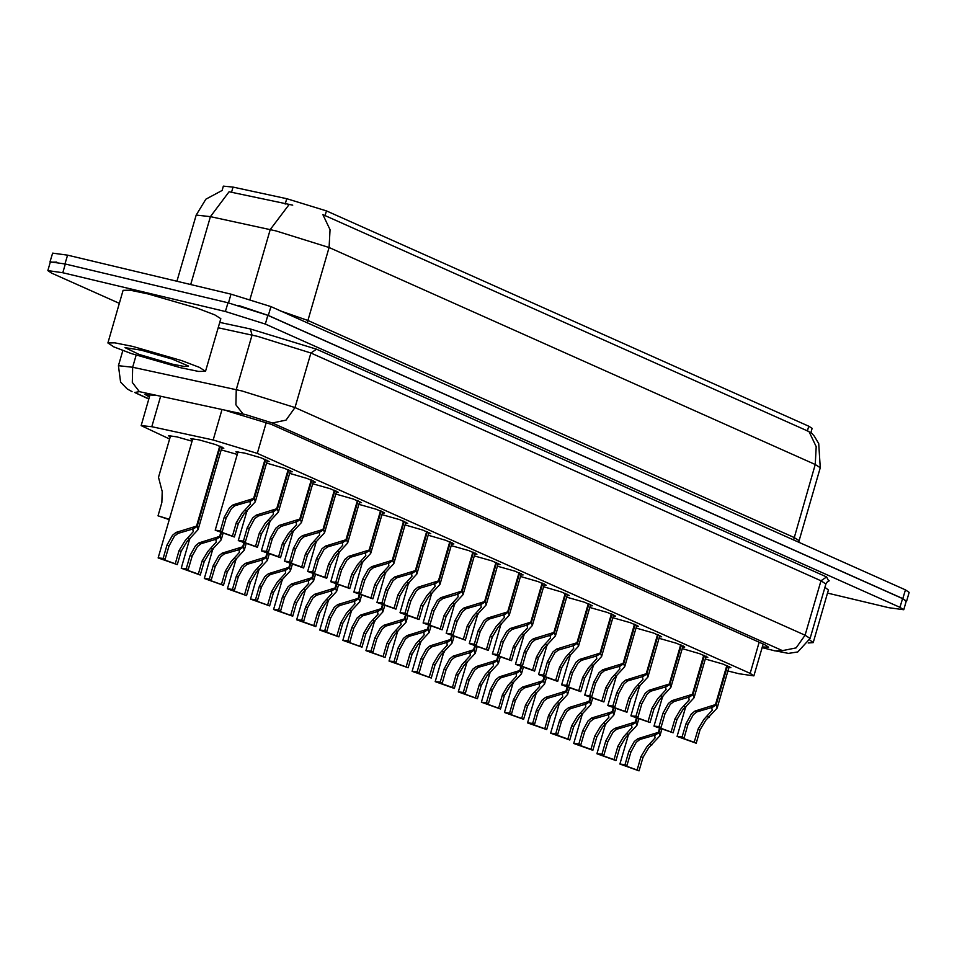 <?xml version="1.0" encoding="UTF-8"?>
<svg xmlns="http://www.w3.org/2000/svg" width="957" height="957" viewBox="0 0 957 957"><rect width="100%" height="100%" fill="white"/><g stroke="black" fill="none" stroke-linecap="round" stroke-linejoin="round"><path stroke-width="1.44" d="M170.25 436.942L168.48 435.734L176.949 436.93L192.01 441.225M221.258 449.898L237.276 454.419M192.417 439.825L190.646 438.629L199.116 439.813L215.804 444.646L223.842 448.271L221.713 448.343M705.273 658.966L722.906 664.026L730.957 667.639L728.815 667.711M682.174 648.655L699.818 653.715L707.857 657.339L705.728 657.411M659.086 638.355L676.731 643.403L684.769 647.028L682.628 647.099M635.998 628.043L653.631 633.103L661.682 636.716L659.54 636.788M612.899 617.732L630.543 622.792L638.582 626.404L636.453 626.476M589.811 607.42L607.444 612.48L615.495 616.105L613.353 616.176M566.711 597.108L584.356 602.168L592.407 605.793L590.266 605.865M543.624 586.808L561.269 591.857L569.307 595.481L567.166 595.553M520.536 576.497L538.169 581.557L546.22 585.17L544.078 585.241M497.437 566.185L515.081 571.245L523.12 574.858L520.991 574.942M474.349 555.873L491.994 560.934L500.033 564.558L497.891 564.63M451.261 545.574L468.894 550.622L476.945 554.247L474.804 554.318M428.162 535.262L445.806 540.322L453.845 543.935L451.704 544.007M405.074 524.95L422.707 530.011L430.758 533.623L428.616 533.695M381.975 514.639L399.619 519.699L407.658 523.323L405.529 523.395M358.887 504.327L376.532 509.387L384.57 513.012L382.429 513.084M335.799 494.027L353.432 499.075L361.483 502.7L359.342 502.772M312.7 483.716L330.344 488.776L338.383 492.388L336.242 492.46M289.612 473.404L307.245 478.464L315.296 482.077L313.154 482.161M266.513 463.092L284.157 468.152L292.196 471.777L290.067 471.849M237.683 453.032L235.912 451.824L244.382 453.008L261.07 457.841L269.108 461.465L266.967 461.537M727.882 670.929L738.96 673.728L753.889 675.833L750.144 673.417L257.301 453.403L213.196 439.945L151.828 426.714L141.11 425.566L169.64 439.048M810.962 432.361L812.134 428.353L808.761 426.176L326.433 210.851L286.729 198.733L233.03 187.153L223.388 186.125L222.144 190.407M810.914 432.301L814.299 436.129L818.654 443.51L820.245 467.758L815.244 464.54L816.225 446.668L809.06 431.643L322.904 214.607L330.069 229.632L329.088 247.504L275.903 230.84L210.444 216.653L196.149 215.134L176.949 281.25M238.724 305.558L268.367 315.415L902.858 598.663L906.183 601.343M50.278 262.266L56.702 262.146M292.71 205.157L229.034 191.807L210.444 216.653L190.718 284.54M50.063 261.823L52.611 253.067L67.54 255.16L231.02 294.158L270.915 306.647L905.406 589.907L909.15 592.323L906.602 601.08M762.298 646.908L768.627 647.183L764.882 644.767L271.166 424.358L227.06 410.9M119.374 303.309L51.594 273.056L47.85 270.64L62.791 272.733L225.409 311.527L265.304 324.028L899.987 607.36L903.731 609.776L888.79 607.683L827.578 593.077M47.85 270.64L50.398 261.883L65.327 263.976L227.945 302.771L267.852 315.272L902.523 598.603L906.279 601.02L903.731 609.776M155.716 395.516L144.997 394.38L149.388 397.083M265.663 459.539L254.275 498.753L255.256 501.851L243.939 514.076L238.233 523.67L234.357 537.021L215.253 530.238L220.301 530.74L224.177 517.39L229.584 507.665L233.137 504.817L253.653 498.465L265.029 459.288M253.653 498.465L249.203 501.588L235.111 505.691L231.498 508.514L226.139 518.275L222.263 531.614L219.153 531.374L232.384 536.135L236.271 522.785L242.025 513.215L250.375 504.064L249.849 501.133M254.275 498.753L249.657 501.791M220.301 530.74L222.263 531.614M232.384 536.135L234.357 537.021M220.409 446.345L197.142 526.422L198.123 529.532L186.794 541.746L181.1 551.34L177.224 564.69L158.108 557.907L163.157 558.409L167.032 545.071L172.439 535.334L176.004 532.487L196.508 526.147L219.775 446.094M196.508 526.147L192.058 529.257L177.966 533.36L174.353 536.195L169.006 545.945L165.13 559.295L162.02 559.044L175.251 563.817L179.126 550.466L184.88 540.896L193.242 531.733L192.716 528.802M197.142 526.422L192.524 529.46M163.157 558.409L165.13 559.295M175.251 563.817L177.224 564.69M170.621 435.662L158.539 477.256L162.152 491.587L161.877 502.533L158.001 515.883L169.341 519.244M158.001 515.883L169.233 519.615M809.658 639.838L813.187 642.578L808.21 642.948M824.97 587.311L828.451 590.038L813.187 642.578M132.748 346.434L181.842 360.645L199.463 367.356L205.492 371.292L198.53 371.412L180.598 367.787L131.516 353.576L113.895 346.865L107.854 342.929L114.828 342.809L132.748 346.434M107.854 342.929L123.13 290.378L130.092 290.258L148.024 293.883L197.106 308.106L214.727 314.817L220.768 318.741L205.492 371.292M172.284 364.079L139.16 354.425L125.008 347.678L141.074 350.142L171.949 359.031L188.469 366.112L184.617 366.531L172.284 364.079M288.763 469.851L277.363 509.052L278.355 512.162L267.027 524.376L261.333 533.982L257.445 547.32L238.341 540.549L243.389 541.052L247.265 527.702L252.672 517.976L256.237 515.117L276.74 508.777L288.129 469.6M276.74 508.777L272.29 511.887L258.199 516.002L254.586 518.826L249.239 528.575L245.363 541.925L242.241 541.674L255.483 546.447L259.359 533.097L265.113 523.527L273.475 514.376L272.948 511.433M277.363 509.052L272.745 512.103M243.389 541.052L245.363 541.925M255.483 546.447L257.445 547.32M311.85 480.151L300.462 519.364L301.443 522.474L290.115 534.688L284.42 544.282L280.545 557.632L261.428 550.849L266.477 551.352L270.353 538.013L275.76 528.288L279.324 525.429L299.828 519.089L311.216 479.9M299.828 519.089L295.378 522.199L281.286 526.302L277.674 529.137L272.326 538.887L268.45 552.237L265.34 551.986L278.571 556.759L282.447 543.409L288.201 533.839L296.562 524.687L296.036 521.744M300.462 519.364L295.845 522.402M266.477 551.352L268.45 552.237M278.571 556.759L280.545 557.632M334.938 490.463L323.55 529.676L324.531 532.774L313.214 545L307.508 554.593L303.632 567.944L284.528 561.161L289.576 561.663L293.452 548.313L298.859 538.588L302.424 535.741L322.928 529.4L334.304 490.211M322.928 529.4L318.478 532.511L304.386 536.614L300.773 539.449L295.414 549.198L291.538 562.549L288.428 562.297L301.67 567.058L305.546 553.72L311.3 544.15L319.662 534.987L319.124 532.056M323.55 529.676L318.932 532.714M289.576 561.663L291.538 562.549M301.67 567.058L303.632 567.944M358.038 500.774L346.649 539.987L347.63 543.086L336.302 555.311L330.608 564.905L326.732 578.255L307.616 571.473L312.664 571.975L316.54 558.625L321.947 548.899L325.512 546.052L346.015 539.7L357.404 500.523M346.015 539.7L341.565 542.822L327.473 546.926L323.861 549.749L318.514 559.51L314.638 572.848L311.527 572.609L324.758 577.37L328.634 564.032L334.388 554.45L342.75 545.299L342.223 542.368M346.649 539.987L342.032 543.026M312.664 571.975L314.638 572.848M324.758 577.37L326.732 578.255M221.294 533.061L220.23 536.733L221.211 539.832L209.894 552.057L204.188 561.651L200.312 575.001L181.208 568.219L186.256 568.721L190.132 555.371L195.539 545.646L199.104 542.798L219.608 536.446L220.66 532.834M219.608 536.446L215.158 539.569L201.066 543.672L197.453 546.507L192.094 556.256L188.218 569.606L185.108 569.355L198.35 574.116L202.226 560.778L207.98 551.196L216.342 542.045L215.804 539.114M220.23 536.733L215.612 539.772M186.256 568.721L188.218 569.606M198.35 574.116L200.312 575.001M244.394 543.373L243.317 547.045L244.31 550.143L232.982 562.369L227.287 571.963L223.412 585.313L204.296 578.53L209.344 579.033L213.22 565.683L218.627 555.957L222.191 553.11L242.695 546.758L243.748 543.145M242.695 546.758L238.245 549.88L224.153 553.983L220.541 556.807L215.193 566.568L211.318 579.906L208.207 579.667L221.438 584.428L225.314 571.078L231.068 561.508L239.429 552.356L238.903 549.426M243.317 547.045L238.712 550.084M209.344 579.033L211.318 579.906M221.438 584.428L223.412 585.313M267.481 553.684L266.417 557.345L267.398 560.455L256.069 572.669L250.375 582.275L246.499 595.613L227.383 588.83L232.443 589.345L236.319 575.994L241.714 566.269L245.279 563.41L265.795 557.07L266.836 553.457M265.795 557.07L261.345 560.18L247.253 564.295L243.628 567.118L238.281 576.868L234.405 590.218L231.295 589.967L244.525 594.74L248.413 581.389L254.155 571.819L262.517 562.668L261.991 559.725M266.417 557.345L261.799 560.395M232.443 589.345L234.405 590.218M244.525 594.74L246.499 595.613M290.569 563.996L289.504 567.657L290.485 570.767L279.169 582.98L273.475 592.574L269.587 605.925L250.483 599.142L255.531 599.644L259.407 586.306L264.814 576.569L268.379 573.721L288.882 567.381L289.935 563.757M288.882 567.381L284.432 570.492L270.341 574.595L266.728 577.43L261.381 587.179L257.493 600.529L254.383 600.278L267.625 605.051L271.501 591.701L277.255 582.131L285.617 572.98L285.078 570.037M289.504 567.657L284.887 570.695M255.531 599.644L257.493 600.529M267.625 605.051L269.587 605.925M381.125 511.086L369.737 550.299L370.718 553.397L359.389 565.623L353.695 575.217L349.819 588.567L330.715 581.784L335.763 582.287L339.639 568.937L345.034 559.211L348.599 556.352L369.115 550.012L380.491 510.835M369.115 550.012L364.665 553.134L350.573 557.237L346.948 560.06L341.601 569.822L337.725 583.16L334.615 582.909L347.846 587.682L351.733 574.332L357.475 564.762L365.837 555.61L365.311 552.668M369.737 550.299L365.119 553.337M335.763 582.287L337.725 583.16M347.846 587.682L349.819 588.567M404.225 521.386L392.825 560.599L393.805 563.709L382.489 575.923L376.795 585.528L372.907 598.867L353.803 592.084L358.851 592.598L362.727 579.248L368.134 569.523L371.699 566.664L392.203 560.323L403.591 521.134M392.203 560.323L387.752 563.434L373.661 567.537L370.048 570.372L364.701 580.121L360.825 593.472L357.703 593.22L370.945 597.993L374.821 584.643L380.575 575.073L388.937 565.922L388.398 562.979M392.825 560.599L388.207 563.637M358.851 592.598L360.825 593.472M370.945 597.993L372.907 598.867M427.312 531.697L415.924 570.91L416.905 574.021L405.577 586.234L399.882 595.828L396.007 609.178L376.891 602.396L381.939 602.898L385.815 589.56L391.222 579.822L394.786 576.975L415.29 570.635L426.678 531.446M415.29 570.635L410.84 573.745L396.748 577.849L393.136 580.684L387.788 590.433L383.913 603.783L380.802 603.532L394.033 608.305L397.909 594.955L403.663 585.385L412.024 576.222L411.498 573.291M415.924 570.91L411.307 573.949M381.939 602.898L383.913 603.783M394.033 608.305L396.007 609.178M450.4 542.009L439.012 581.222L439.993 584.32L428.676 596.546L422.97 606.14L419.094 619.49L399.99 612.707L405.038 613.21L408.914 599.86L414.321 590.134L417.886 587.287L438.39 580.947L449.766 541.758M438.39 580.947L433.94 584.057L419.848 588.16L416.235 590.995L410.876 600.745L407 614.095L403.89 613.844L417.132 618.605L421.008 605.267L426.762 595.685L435.124 586.533L434.586 583.603M439.012 581.222L434.394 584.26M405.038 613.21L407 614.095M417.132 618.605L419.094 619.49M313.669 574.296L312.604 577.968L313.585 581.066L302.256 593.292L296.562 602.886L292.686 616.236L273.57 609.453L278.619 609.956L282.494 596.606L287.901 586.88L291.466 584.033L311.97 577.693L313.023 574.068M311.97 577.693L307.52 580.803L293.428 584.906L289.815 587.742L284.468 597.491L280.592 610.841L277.482 610.59L290.713 615.351L294.589 602.013L300.342 592.443L308.704 583.28L308.178 580.349M312.604 577.968L307.987 581.007M278.619 609.956L280.592 610.841M290.713 615.351L292.686 616.236M336.756 584.607L335.692 588.28L336.673 591.378L325.356 603.604L319.65 613.198L315.774 626.548L296.67 619.765L301.718 620.268L305.594 606.917L311.001 597.192L314.566 594.345L335.07 587.993L336.122 584.38M335.07 587.993L330.62 591.115L316.528 595.218L312.915 598.041L307.556 607.803L303.68 621.141L300.57 620.902L313.812 625.663L317.688 612.324L323.442 602.743L331.792 593.591L331.266 590.66M335.692 588.28L331.074 591.318M301.718 620.268L303.68 621.141M313.812 625.663L315.774 626.548M359.856 594.919L358.779 598.592L359.772 601.69L348.444 613.904L342.75 623.509L338.874 636.848L319.758 630.077L324.806 630.579L328.682 617.229L334.089 607.504L337.654 604.645L358.157 598.304L359.21 594.692M358.157 598.304L353.707 601.415L339.615 605.53L336.003 608.353L330.655 618.102L326.78 631.453L323.669 631.201L336.9 635.974L340.776 622.624L346.53 613.054L354.891 603.903L354.365 600.96M358.779 598.592L354.174 601.63M324.806 630.579L326.78 631.453M336.9 635.974L338.874 636.848M382.944 605.231L381.879 608.891L382.86 612.002L371.531 624.215L365.837 633.821L361.961 647.159L342.845 640.377L347.893 640.879L351.781 627.541L357.176 617.815L360.741 614.956L381.245 608.616L382.298 605.003M381.245 608.616L376.807 611.726L362.703 615.829L359.09 618.665L353.743 628.414L349.867 641.764L346.757 641.513L359.988 646.286L363.875 632.936L369.617 623.366L377.979 614.215L377.453 611.272M381.879 608.891L377.261 611.93M347.893 640.879L349.867 641.764M359.988 646.286L361.961 647.159M473.5 552.321L462.099 591.534L463.092 594.632L451.764 606.858L446.07 616.452L442.194 629.802L423.078 623.019L428.126 623.521L432.002 610.171L437.409 600.446L440.974 597.599L461.477 591.247L472.866 552.069M461.477 591.247L457.027 594.369L442.935 598.472L439.323 601.295L433.976 611.056L430.1 624.395L426.989 624.155L440.22 628.916L444.096 615.566L449.85 605.996L458.212 596.845L457.685 593.914M462.099 591.534L457.494 594.572M428.126 623.521L430.1 624.395M440.22 628.916L442.194 629.802M496.587 562.632L485.199 601.833L486.18 604.944L474.851 617.157L469.157 626.763L465.281 640.101L446.165 633.319L451.214 633.833L455.101 620.483L460.496 610.757L464.061 607.898L484.577 601.558L495.953 562.369M484.577 601.558L480.127 604.668L466.023 608.784L462.41 611.607L457.063 621.356L453.187 634.706L450.077 634.455L463.308 639.228L467.195 625.878L472.937 616.308L481.299 607.157L480.773 604.214M485.199 601.833L480.581 604.884M451.214 633.833L453.187 634.706M463.308 639.228L465.281 640.101M519.687 572.932L508.287 612.145L509.268 615.255L497.951 627.469L492.257 637.063L488.369 650.413L469.265 643.63L474.313 644.133L478.189 630.795L483.596 621.057L487.161 618.21L507.665 611.87L519.053 572.681M507.665 611.87L503.215 614.98L489.123 619.083L485.51 621.918L480.163 631.668L476.275 645.018L473.165 644.767L486.407 649.54L490.283 636.19L496.037 626.62L504.399 617.468L503.861 614.526M508.287 612.145L503.669 615.184M474.313 644.133L476.275 645.018M486.407 649.54L488.369 650.413M542.775 583.244L531.386 622.457L532.367 625.555L521.039 637.781L515.345 647.375L511.469 660.725L492.353 653.942L497.401 654.444L501.277 641.094L506.684 631.369L510.248 628.522L530.752 622.182L542.14 582.992M530.752 622.182L526.302 625.292L512.21 629.395L508.598 632.23L503.25 641.98L499.375 655.33L496.264 655.078L509.495 659.84L513.371 646.501L519.125 636.931L527.486 627.768L526.96 624.837M531.386 622.457L526.769 625.495M497.401 654.444L499.375 655.33M509.495 659.84L511.469 660.725M565.862 593.555L554.474 632.768L555.455 635.867L544.138 648.092L538.432 657.686L534.556 671.036L515.452 664.254L520.5 664.756L524.376 651.406L529.783 641.68L533.348 638.833L553.852 632.481L565.228 593.304M553.852 632.481L549.402 635.604L535.31 639.707L531.697 642.53L526.338 652.291L522.462 665.629L519.352 665.39L532.594 670.151L536.47 656.813L542.224 647.231L550.574 638.08L550.048 635.149M554.474 632.768L549.856 635.807M520.5 664.756L522.462 665.629M532.594 670.151L534.556 671.036M588.962 603.867L577.561 643.08L578.554 646.178L567.226 658.404L561.532 667.998L557.656 681.336L538.54 674.565L543.588 675.068L547.464 661.718L552.871 651.992L556.436 649.133L576.939 642.793L588.328 603.616M576.939 642.793L572.489 645.915L558.398 650.018L554.785 652.841L549.438 662.591L545.562 675.941L542.452 675.69L555.682 680.463L559.558 667.113L565.312 657.543L573.674 648.391L573.147 645.449M577.561 643.08L572.956 646.119M543.588 675.068L545.562 675.941M555.682 680.463L557.656 681.336M406.031 615.53L404.967 619.203L405.947 622.313L394.631 634.527L388.937 644.121L385.049 657.471L365.945 650.688L370.993 651.191L374.869 637.852L380.276 628.115L383.841 625.268L404.344 618.928L405.397 615.303M404.344 618.928L399.894 622.038L385.803 626.141L382.19 628.976L376.843 638.726L372.955 652.076L369.845 651.825L383.087 656.598L386.963 643.248L392.717 633.678L401.079 624.514L400.54 621.583M404.967 619.203L400.349 622.241M370.993 651.191L372.955 652.076M383.087 656.598L385.049 657.471M429.131 625.842L428.066 629.515L429.047 632.613L417.719 644.839L412.024 654.432L408.149 667.783L389.032 661L394.081 661.502L397.956 648.152L403.364 638.427L406.928 635.58L427.432 629.227L428.485 625.615M427.432 629.227L422.982 632.35L408.89 636.453L405.278 639.288L399.93 649.037L396.054 662.388L392.944 662.136L406.175 666.897L410.051 653.559L415.805 643.977L424.166 634.826L423.64 631.895M428.066 629.515L423.449 632.553M394.081 661.502L396.054 662.388M406.175 666.897L408.149 667.783M452.218 636.154L451.154 639.826L452.135 642.925L440.818 655.15L435.112 664.744L431.236 678.094L412.132 671.312L417.18 671.814L421.056 658.464L426.463 648.738L430.028 645.891L450.532 639.539L451.584 635.927M450.532 639.539L446.082 642.661L431.99 646.765L428.377 649.588L423.018 659.349L419.142 672.687L416.032 672.448L429.274 677.209L433.15 663.859L438.904 654.289L447.254 645.138L446.728 642.195M451.154 639.826L446.536 642.865M417.18 671.814L419.142 672.687M429.274 677.209L431.236 678.094M475.306 646.465L474.241 650.126L475.234 653.236L463.906 665.45L458.212 675.056L454.336 688.394L435.22 681.611L440.268 682.126L444.144 668.776L449.551 659.05L453.116 656.191L473.619 649.851L474.672 646.238M473.619 649.851L469.169 652.961L455.077 657.076L451.465 659.899L446.118 669.649L442.242 682.999L439.119 682.748L452.362 687.521L456.238 674.171L461.992 664.601L470.354 655.449L469.827 652.507M474.241 650.126L469.636 653.176M440.268 682.126L442.242 682.999M452.362 687.521L454.336 688.394M498.406 656.777L497.341 660.438L498.322 663.548L486.993 675.762L481.299 685.356L477.423 698.706L458.307 691.923L463.355 692.425L467.243 679.087L472.638 669.35L476.203 666.503L496.707 660.163L497.76 656.538M496.707 660.163L492.269 663.273L478.165 667.376L474.552 670.211L469.205 679.96L465.329 693.311L462.219 693.059L475.45 697.832L479.325 684.482L485.079 674.912L493.441 665.761L492.915 662.818M497.341 660.438L492.723 663.476M463.355 692.425L465.329 693.311M475.45 697.832L477.423 698.706M521.493 667.077L520.429 670.749L521.409 673.848L510.093 686.073L504.387 695.667L500.511 709.017L481.407 702.235L486.455 702.737L490.331 689.387L495.738 679.661L499.303 676.814L519.807 670.474L520.859 666.85M519.807 670.474L515.356 673.584L501.265 677.688L497.652 680.523L492.305 690.272L488.417 703.622L485.307 703.371L498.549 708.132L502.425 694.794L508.179 685.224L516.541 676.061L516.002 673.13M520.429 670.749L515.811 673.788M486.455 702.737L488.417 703.622M498.549 708.132L500.511 709.017M612.049 614.167L600.661 653.38L601.642 656.49L590.313 668.704L584.619 678.31L580.743 691.648L561.627 684.865L566.676 685.368L570.563 672.029L575.958 662.304L579.523 659.445L600.027 653.105L611.415 613.916M600.027 653.105L595.589 656.215L581.485 660.318L577.872 663.153L572.525 672.903L568.649 686.253L565.539 686.002L578.77 690.775L582.646 677.424L588.399 667.854L596.761 658.703L596.235 655.76M600.661 653.38L596.044 656.418M566.676 685.368L568.649 686.253M578.77 690.775L580.743 691.648M635.149 624.478L623.749 663.691L624.73 666.802L613.413 679.015L607.707 688.609L603.831 701.959L584.727 695.177L589.775 695.679L593.651 682.341L599.058 672.604L602.623 669.756L623.127 663.416L634.503 624.227M623.127 663.416L618.677 666.527L604.585 670.63L600.972 673.465L595.625 683.214L591.737 696.564L588.627 696.313L601.869 701.086L605.745 687.736L611.499 678.166L619.861 669.003L619.323 666.072M623.749 663.691L619.131 666.73M589.775 695.679L591.737 696.564M601.869 701.086L603.831 701.959M658.237 634.79L646.848 674.003L647.829 677.101L636.501 689.327L630.807 698.921L626.931 712.271L607.815 705.488L612.863 705.991L616.739 692.641L622.146 682.915L625.711 680.068L646.214 673.716L657.603 634.539M646.214 673.716L641.764 676.838L627.672 680.941L624.06 683.777L618.712 693.526L614.837 706.876L611.726 706.625L624.957 711.386L628.833 698.048L634.587 688.466L642.948 679.314L642.422 676.384M646.848 674.003L642.231 677.042M612.863 705.991L614.837 706.876M624.957 711.386L626.931 712.271M681.324 645.102L669.936 684.315L670.917 687.413L659.6 699.639L653.894 709.233L650.018 722.583L630.914 715.8L635.962 716.303L639.838 702.952L645.245 693.227L648.81 690.38L669.314 684.028L680.69 644.851M669.314 684.028L664.864 687.15L650.772 691.253L647.159 694.076L641.8 703.838L637.924 717.176L634.814 716.937L648.056 721.698L651.932 708.347L657.686 698.777L666.036 689.626L665.51 686.695M669.936 684.315L665.318 687.353M635.962 716.303L637.924 717.176M648.056 721.698L650.018 722.583M704.424 655.413L693.024 694.615L694.016 697.725L682.688 709.938L676.994 719.544L673.118 732.883L654.002 726.1L659.05 726.614L662.926 713.264L668.333 703.539L671.898 700.68L692.401 694.339L703.79 655.15M692.401 694.339L687.951 697.45L673.86 701.565L670.247 704.388L664.9 714.137L661.024 727.487L657.902 727.236L671.144 732.009L675.02 718.659L680.774 709.089L689.136 699.938L688.609 696.995M693.024 694.615L688.418 697.665M659.05 726.614L661.024 727.487M671.144 732.009L673.118 732.883M727.511 665.713L716.123 704.926L717.104 708.036L705.776 720.25L700.081 729.844L696.206 743.194L677.089 736.412L682.138 736.914L686.025 723.576L691.421 713.838L694.985 710.991L715.489 704.651L726.877 665.462M715.489 704.651L711.051 707.761L696.947 711.864L693.335 714.7L687.987 724.449L684.111 737.799L681.001 737.548L694.232 742.321L698.108 728.971L703.862 719.401L712.223 710.25L711.697 707.307M716.123 704.926L711.506 707.965M682.138 736.914L684.111 737.799M694.232 742.321L696.206 743.194M544.593 677.389L543.528 681.061L544.509 684.159L533.181 696.385L527.486 705.979L523.611 719.329L504.495 712.546L509.543 713.049L513.419 699.699L518.826 689.973L522.39 687.126L542.894 680.774L543.947 677.161M542.894 680.774L538.444 683.896L524.352 687.999L520.74 690.822L515.392 700.584L511.517 713.922L508.406 713.683L521.637 718.444L525.513 705.094L531.267 695.524L539.628 686.372L539.102 683.442M543.528 681.061L538.911 684.099M509.543 713.049L511.517 713.922M521.637 718.444L523.611 719.329M567.68 687.7L566.616 691.361L567.597 694.471L556.28 706.685L550.574 716.291L546.698 729.629L527.594 722.858L532.642 723.36L536.518 710.01L541.925 700.285L545.49 697.426L565.994 691.086L567.034 687.473M565.994 691.086L561.544 694.196L547.452 698.311L543.839 701.134L538.48 710.884L534.604 724.234L531.494 723.982L544.736 728.756L548.612 715.405L554.366 705.835L562.716 696.684L562.19 693.741M566.616 691.361L561.998 694.411M532.642 723.36L534.604 724.234M544.736 728.756L546.698 729.629M590.768 698.012L589.703 701.672L590.696 704.783L579.368 716.996L573.674 726.602L569.786 739.94L550.682 733.158L555.73 733.66L559.606 720.322L565.013 710.596L568.578 707.737L589.081 701.397L590.134 697.785M589.081 701.397L584.631 704.508L570.539 708.611L566.927 711.446L561.58 721.195L557.704 734.545L554.582 734.294L567.824 739.067L571.7 725.717L577.454 716.147L585.816 706.996L585.289 704.053M589.703 701.672L585.098 704.711M555.73 733.66L557.704 734.545M567.824 739.067L569.786 739.94M613.868 708.312L612.803 711.984L613.784 715.094L602.455 727.308L596.761 736.902L592.885 750.252L573.769 743.469L578.818 743.972L582.705 730.634L588.1 720.896L591.665 718.049L612.169 711.709L613.222 708.084M612.169 711.709L607.731 714.819L593.627 718.922L590.014 721.757L584.667 731.507L580.791 744.857L577.681 744.606L590.912 749.379L594.787 736.029L600.541 726.459L608.903 717.295L608.377 714.365M612.803 711.984L608.185 715.023M578.818 743.972L580.791 744.857M590.912 749.379L592.885 750.252M636.955 718.623L635.891 722.296L636.872 725.394L625.555 737.62L619.849 747.214L615.973 760.564L596.869 753.781L601.917 754.283L605.793 740.933L611.2 731.208L614.765 728.361L635.269 722.009L636.321 718.396M635.269 722.009L630.819 725.131L616.727 729.234L613.114 732.069L607.767 741.819L603.879 755.157L600.769 754.917L614.011 759.679L617.887 746.34L623.641 736.758L632.003 727.607L631.464 724.676M635.891 722.296L631.273 725.334M601.917 754.283L603.879 755.157M614.011 759.679L615.973 760.564M660.055 728.935L658.99 732.607L659.971 735.706L648.643 747.931L642.948 757.525L639.073 770.875L619.957 764.093L625.005 764.595L628.881 751.245L634.288 741.519L637.852 738.672L658.356 732.32L659.409 728.708M658.356 732.32L653.906 735.443L639.814 739.546L636.202 742.369L630.854 752.13L626.979 765.468L623.868 765.229L637.099 769.99L640.975 756.64L646.729 747.07L655.09 737.919L654.564 734.976M658.99 732.607L654.373 735.646M625.005 764.595L626.979 765.468M637.099 769.99L639.073 770.875M326.433 210.851L325.021 215.696M286.729 198.733L285.186 204.032M233.03 187.153L231.498 192.465M808.761 426.176L807.349 431.021M759.2 642.231L750.144 673.417M160.68 396.234L151.828 426.714M222.048 409.464L213.196 439.945M266.321 422.396L257.301 453.403M307.46 322.964L307.891 320.487L794.047 537.523L799.047 540.741L820.245 467.758M280.054 310.738L307.891 320.487L329.088 247.504L815.244 464.54L793.604 539.999M289.002 204.642L270.281 229.56L250.004 299.326M270.915 306.647L268.367 315.415M231.02 294.158L228.472 302.89M905.406 589.907L902.858 598.663M67.54 255.16L65.004 263.905M762.107 647.578L774.967 650.868L782.431 650.652L272.35 422.946L245.758 414.608L139.387 391.64L134.746 392.49L148.885 398.806M122.807 350.465L118.369 365.741L132.664 367.261L241.834 390.875L295.031 407.538L805.112 635.257L810.112 638.475L825.939 583.985L820.939 580.755L310.869 353.049L257.672 336.385L218.136 327.784M219.703 322.389L250.363 329.005L316.54 349.197L826.609 576.904L820.939 580.755L805.112 635.257L796.128 647.829L782.431 650.652M250.363 329.005L252.05 335.094L236.212 389.595L235.841 404.787L242.934 413.962M826.609 576.904L828.666 580.959M899.987 607.36L902.523 598.603M265.304 324.028L267.852 315.272M225.409 311.527L227.945 302.771M62.791 272.733L65.327 263.976M272.35 422.946L286.047 420.111L295.031 407.538L310.869 353.049L316.54 349.197M139.387 391.64L132.293 382.465L132.664 367.261L136.181 355.131M134.746 392.49L148.814 399.057M771.868 650.09L762.083 647.662M149.459 394.344L148.754 396.796M236.271 522.785L238.233 523.67M245.279 510.225L247.241 511.11M233.137 504.817L235.111 505.691M224.177 517.39L226.139 518.275M179.126 550.466L181.1 551.34M188.134 537.906L190.096 538.779M176.004 532.487L177.966 533.36M167.032 545.071L169.006 545.945M259.359 533.097L261.333 533.982M268.367 520.536L270.329 521.409M256.237 515.117L258.199 516.002M247.265 527.702L249.239 528.575M282.447 543.409L284.42 544.282M291.454 530.848L293.428 531.721M279.324 525.429L281.286 526.302M270.353 538.013L272.326 538.887M305.546 553.72L307.508 554.593M314.554 541.16L316.516 542.033M302.424 535.741L304.386 536.614M293.452 548.313L295.414 549.198M328.634 564.032L330.608 564.905M337.642 551.459L339.603 552.345M325.512 546.052L327.473 546.926M316.54 558.625L318.514 559.51M202.226 560.778L204.188 561.651M211.234 548.217L213.196 549.091M199.104 542.798L201.066 543.672M190.132 555.371L192.094 556.256M225.314 571.078L227.287 571.963M234.321 558.517L236.283 559.402M222.191 553.11L224.153 553.983M213.22 565.683L215.193 566.568M248.413 581.389L250.375 582.275M257.421 568.829L259.383 569.702M245.279 563.41L247.253 564.295M236.319 575.994L238.281 576.868M271.501 591.701L273.475 592.574M280.509 579.141L282.471 580.014M268.379 573.721L270.341 574.595M259.407 586.306L261.381 587.179M351.733 574.332L353.695 575.217M360.741 561.771L362.703 562.644M348.599 556.352L350.573 557.237M339.639 568.937L341.601 569.822M374.821 584.643L376.795 585.528M383.829 572.083L385.791 572.956M371.699 566.664L373.661 567.537M362.727 579.248L364.701 580.121M397.909 594.955L399.882 595.828M406.916 582.394L408.878 583.268M394.786 576.975L396.748 577.849M385.815 589.56L387.788 590.433M421.008 605.267L422.97 606.14M430.016 592.706L431.978 593.579M417.886 587.287L419.848 588.16M408.914 599.86L410.876 600.745M294.589 602.013L296.562 602.886M303.596 589.452L305.558 590.325M291.466 584.033L293.428 584.906M282.494 596.606L284.468 597.491M317.688 612.324L319.65 613.198M326.696 599.752L328.658 600.637M314.566 594.345L316.528 595.218M305.594 606.917L307.556 607.803M340.776 622.624L342.75 623.509M349.784 610.064L351.745 610.937M337.654 604.645L339.615 605.53M328.682 617.229L330.655 618.102M363.875 632.936L365.837 633.821M372.883 620.375L374.845 621.249M360.741 614.956L362.703 615.829M351.781 627.541L353.743 628.414M444.096 615.566L446.07 616.452M453.104 603.006L455.065 603.891M440.974 597.599L442.935 598.472M432.002 610.171L433.976 611.056M467.195 625.878L469.157 626.763M476.203 613.317L478.165 614.191M464.061 607.898L466.023 608.784M455.101 620.483L457.063 621.356M490.283 636.19L492.257 637.063M499.291 623.629L501.253 624.502M487.161 618.21L489.123 619.083M478.189 630.795L480.163 631.668M513.371 646.501L515.345 647.375M522.378 633.941L524.34 634.814M510.248 628.522L512.21 629.395M501.277 641.094L503.25 641.98M536.47 656.813L538.432 657.686M545.478 644.24L547.44 645.126M533.348 638.833L535.31 639.707M524.376 651.406L526.338 652.291M559.558 667.113L561.532 667.998M568.566 654.552L570.528 655.425M556.436 649.133L558.398 650.018M547.464 661.718L549.438 662.591M386.963 643.248L388.937 644.121M395.971 630.687L397.933 631.56M383.841 625.268L385.803 626.141M374.869 637.852L376.843 638.726M410.051 653.559L412.024 654.432M419.058 640.987L421.02 641.872M406.928 635.58L408.89 636.453M397.956 648.152L399.93 649.037M433.15 663.859L435.112 664.744M442.158 651.298L444.12 652.184M430.028 645.891L431.99 646.765M421.056 658.464L423.018 659.349M456.238 674.171L458.212 675.056M465.246 661.61L467.207 662.483M453.116 656.191L455.077 657.076M444.144 668.776L446.118 669.649M479.325 684.482L481.299 685.356M488.345 671.922L490.307 672.795M476.203 666.503L478.165 667.376M467.243 679.087L469.205 679.96M502.425 694.794L504.387 695.667M511.433 682.233L513.395 683.107M499.303 676.814L501.265 677.688M490.331 689.387L492.305 690.272M582.646 677.424L584.619 678.31M591.665 664.864L593.627 665.737M579.523 659.445L581.485 660.318M570.563 672.029L572.525 672.903M605.745 687.736L607.707 688.609M614.753 675.175L616.715 676.049M602.623 669.756L604.585 670.63M593.651 682.341L595.625 683.214M628.833 698.048L630.807 698.921M637.841 685.487L639.802 686.36M625.711 680.068L627.672 680.941M616.739 692.641L618.712 693.526M651.932 708.347L653.894 709.233M660.94 695.787L662.902 696.672M648.81 690.38L650.772 691.253M639.838 702.952L641.8 703.838M675.02 718.659L676.994 719.544M684.028 706.099L685.99 706.972M671.898 700.68L673.86 701.565M662.926 713.264L664.9 714.137M698.108 728.971L700.081 729.844M707.115 716.41L709.089 717.283M694.985 710.991L696.947 711.864M686.025 723.576L687.987 724.449M525.513 705.094L527.486 705.979M534.52 692.533L536.482 693.418M522.39 687.126L524.352 687.999M513.419 699.699L515.392 700.584M548.612 715.405L550.574 716.291M557.62 702.845L559.582 703.718M545.49 697.426L547.452 698.311M536.518 710.01L538.48 710.884M571.7 725.717L573.674 726.602M580.708 713.156L582.669 714.03M568.578 707.737L570.539 708.611M559.606 720.322L561.58 721.195M594.787 736.029L596.761 736.902M603.795 723.468L605.769 724.341M591.665 718.049L593.627 718.922M582.705 730.634L584.667 731.507M617.887 746.34L619.849 747.214M626.895 733.768L628.857 734.653M614.765 728.361L616.727 729.234M605.793 740.933L607.767 741.819M640.975 756.64L642.948 757.525M649.982 744.079L651.944 744.953M637.852 738.672L639.814 739.546M628.881 751.245L630.854 752.13M763.148 643.989L753.889 675.833M150.153 394.451L141.11 425.566M222.395 190.347L205.922 199.164L196.149 215.134M798.724 542.284L799.047 540.741M772.455 650.329L788.424 653.332L797.767 651.896L810.112 638.475M829.229 580.803L826.932 582.179L825.939 583.985M118.369 365.741L120.546 382.13L127.137 388.925L132.114 391.592M215.253 530.238L238.054 451.752M255.256 501.851L267.338 460.257M158.108 557.907L192.788 438.545M198.123 529.532L222.084 447.063M238.341 540.549L246.786 511.457M278.355 512.162L290.438 470.569M261.428 550.849L269.886 521.768M301.443 522.474L313.525 480.881M284.528 561.161L292.974 532.08M324.531 532.774L336.625 491.18M307.616 571.473L316.061 542.392M347.63 543.086L359.712 501.492M181.208 568.219L189.653 539.138M221.211 539.832L223.005 533.647M204.296 578.53L212.741 549.438M244.31 550.143L246.105 543.959M227.383 588.83L235.841 559.749M267.398 560.455L269.192 554.27M250.483 599.142L258.928 570.061M290.485 570.767L292.292 564.582M330.715 581.784L339.161 552.691M370.718 553.397L382.8 511.804M353.803 592.084L362.248 563.003M393.805 563.709L405.9 522.115M376.891 602.396L385.348 573.315M416.905 574.021L428.987 532.415M399.99 612.707L408.436 583.626M439.993 584.32L452.075 542.727M273.57 609.453L282.028 580.373M313.585 581.066L315.379 574.894M296.67 619.765L305.116 590.684M336.673 591.378L338.467 585.194M319.758 630.077L328.203 600.984M359.772 601.69L361.567 595.505M342.845 640.377L351.303 611.296M382.86 612.002L384.654 605.817M423.078 623.019L431.523 593.926M463.092 594.632L475.174 553.038M446.165 633.319L454.623 604.238M486.18 604.944L498.262 563.35M469.265 643.63L477.71 614.55M509.268 615.255L521.362 573.65M492.353 653.942L500.81 624.861M532.367 625.555L544.449 583.961M515.452 664.254L523.898 635.173M555.455 635.867L567.537 594.273M538.54 674.565L546.985 645.473M578.554 646.178L590.636 604.585M365.945 650.688L374.39 621.607M405.947 622.313L407.754 616.129M389.032 661L397.49 631.919M429.047 632.613L430.841 626.428M412.132 671.312L420.578 642.219M452.135 642.925L453.929 636.74M435.22 681.611L443.665 652.53M475.234 653.236L477.029 647.052M458.307 691.923L466.765 662.842M498.322 663.548L500.116 657.363M481.407 702.235L489.852 673.154M521.409 673.848L523.216 667.675M561.627 684.865L570.085 655.784M601.642 656.49L613.724 614.896M584.727 695.177L593.173 666.096M624.73 666.802L636.824 625.196M607.815 705.488L616.272 676.408M647.829 677.101L659.911 635.508M630.914 715.8L639.36 686.707M670.917 687.413L682.999 645.819M654.002 726.1L662.447 697.019M694.016 697.725L706.099 656.131M677.089 736.412L685.547 707.331M717.104 708.036L729.186 666.431M504.495 712.546L512.952 683.465M544.509 684.159L546.303 677.975M527.594 722.858L536.04 693.765M567.597 694.471L569.391 688.286M550.682 733.158L559.127 704.077M590.696 704.783L592.491 698.598M573.769 743.469L582.227 714.389M613.784 715.094L615.578 708.91M596.869 753.781L605.314 724.7M636.872 725.394L638.666 719.209M619.957 764.093L628.402 735M659.971 735.706L661.766 729.521"/></g></svg>
